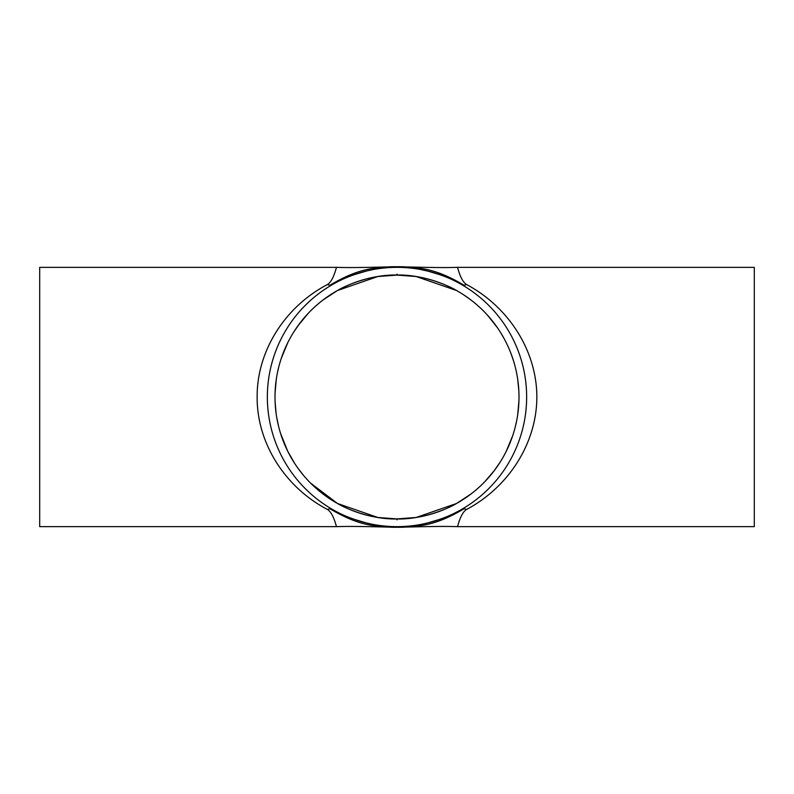 <?xml version="1.0" encoding="UTF-8"?>
<svg xmlns="http://www.w3.org/2000/svg" width="794" height="794" viewBox="0 0 794 794"><rect width="100%" height="100%" fill="white"/><g stroke="black" fill="none" stroke-linecap="round" stroke-linejoin="round"><path stroke-width="1.19" d="M366.719 270.943L352.923 275.071M441.077 275.071L427.281 270.943M336.487 267.35C336.487 266.705 333.46 281.076 327.406 284.54C284.589 306.97 256.829 351.414 257.147 397C256.829 442.586 284.589 487.03 327.406 509.46A10.213 6.689 119.8 0 1 330.125 508.855C346.244 518.512 360.784 524.1 373.756 525.608C383.671 526.908 391.422 527.454 397 527.256C381.755 527.037 354.809 526.005 336.487 526.65L39.7 526.65L39.7 267.35L336.487 267.35C354.809 267.995 381.755 266.963 397 266.744C391.422 266.546 383.671 267.092 373.756 268.392C360.784 269.9 346.244 275.488 330.125 285.145A10.213 6.689 60.2 0 0 332.488 284.54C337.678 281.076 365.974 266.705 397 267.35L397 266.744C412.245 266.963 439.191 267.995 457.513 267.35C457.513 266.705 460.54 281.076 466.594 284.54A10.213 6.689 -60.2 0 1 463.875 285.145A10.213 6.689 -60.2 0 1 461.513 284.54C456.322 281.076 428.026 266.705 397 267.35A129.65 129.65 0 0 1 509.282 461.82A129.65 129.65 0 0 1 284.718 461.82A129.65 129.65 0 0 1 397 267.35L397 266.744C402.578 266.546 410.329 267.092 420.244 268.392C433.216 269.9 447.756 275.488 463.875 285.145M330.125 285.145A10.213 6.689 60.2 0 1 327.406 284.54M427.281 523.057L441.077 518.929M352.923 518.929L366.719 523.057M327.406 509.46C333.46 512.924 336.487 527.295 336.487 526.65M457.513 267.35L754.3 267.35L754.3 526.65L457.513 526.65C439.191 526.005 412.245 527.037 397 527.256C402.578 527.454 410.329 526.908 420.244 525.608C433.216 524.1 447.756 518.512 463.875 508.855A10.213 6.689 -119.8 0 0 461.513 509.46C456.322 512.924 428.026 527.295 397 526.65L397 527.256L397 526.65C365.974 527.295 337.678 512.924 332.488 509.46A10.213 6.689 119.8 0 0 330.125 508.855M457.513 526.65C457.513 527.295 460.54 512.924 466.594 509.46C509.262 486.692 536.784 442.635 536.853 397C536.784 351.365 509.262 307.308 466.594 284.54M463.875 508.855A10.213 6.689 -119.8 0 1 466.594 509.46M416.145 276.52L456.53 290.515C451.498 287.269 425.435 274.436 397 275.012C368.565 274.436 342.502 287.269 337.47 290.515L377.855 276.52L397 275.091L416.175 276.52M397 274.128L397 275.012A121.988 121.988 0 0 1 502.652 457.999A121.988 121.988 0 0 1 291.348 457.999A121.988 121.988 0 0 1 397 275.012M377.855 517.48L337.47 503.485C342.502 506.731 368.565 519.564 397 518.988C425.435 519.564 451.498 506.731 456.53 503.485L416.145 517.48L397 518.909L377.825 517.48M397 519.871L397 518.988M456.53 503.485L470.921 494.047M473.929 491.675L477.829 488.37M484.975 481.511L494.275 470.614M495.714 468.668L500.28 461.939M506.155 451.468L512.368 436.67M515.366 426.537L516.696 420.562M517.827 413.803L518.879 402.171M518.829 390.767L517.728 379.482M512.567 357.925L510.651 352.675M503.992 338.383L500.567 332.527M497.391 327.694L487.873 315.605M480.727 308.271L474.772 303.01M470.782 299.844L463.488 294.723M337.47 290.515L323.108 299.933M320.409 302.048L316.528 305.313M308.072 313.491L297.77 326.036M293.711 332.091L292.827 333.52M287.299 343.643L281.175 358.699M278.664 367.354L277.493 372.505M276.024 381.289L275.24 389.517M275.121 402.25L276.054 412.959M276.689 417.187L278.476 425.872M280.481 433.127L284.431 444.005M287.696 451.171L294.475 463.101M298.107 468.43L303.675 475.566M310.514 483.04L337.47 503.485M332.378 500.468L323.555 494.404M318.037 489.987L311.784 484.3M287.617 451.012L280.57 433.405M278.277 425.058L277.93 423.53M276.153 413.704L275.141 402.707M275.071 393.119L276.292 379.324M277.503 372.426L278.337 368.714M281.384 358.084L287.885 342.442M293.691 332.12L299.864 323.198M300.053 322.94L306.98 314.662M315.436 306.276L318.712 303.437M463.398 294.663L470.415 299.576M475.437 303.566L480.906 308.449M487.298 314.97L496.329 326.175M500.865 333.014L503.436 337.381M511.008 353.588L513.39 360.456M515.574 368.317L515.901 369.706M517.757 379.661L518.859 391.234M518.939 400.752L517.708 414.686M516.497 421.564L515.663 425.316M512.616 435.936L506.115 451.548M500.319 461.87L494.156 470.773M493.888 471.13L487.03 479.328M478.593 487.695L475.249 490.593M366.411 271.012L373.001 269.583C375.79 268.928 387.958 267.191 397 267.35C406.042 267.191 418.21 268.928 420.999 269.583L430.814 271.816M366.411 522.988L373.001 524.417C375.79 525.072 387.958 526.809 397 526.65C406.042 526.809 418.21 525.072 420.999 524.417L427.589 522.988"/></g></svg>
